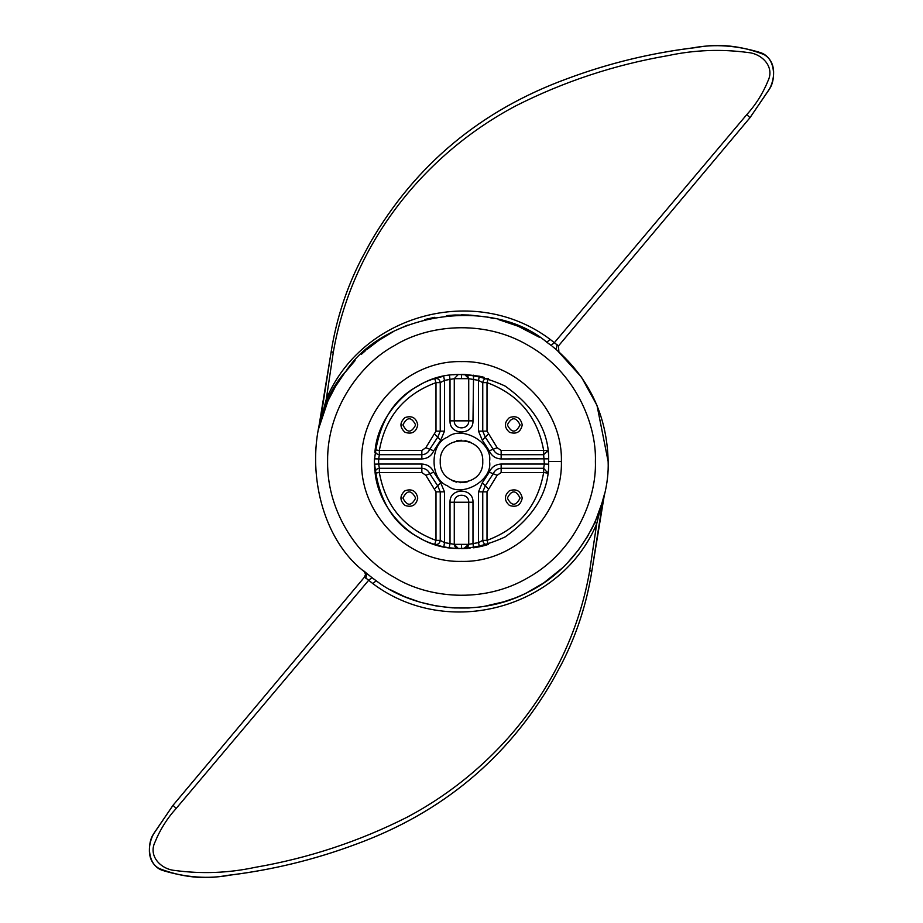 <?xml version="1.0" encoding="UTF-8"?>
<svg xmlns="http://www.w3.org/2000/svg" width="923" height="923" viewBox="0 0 923 923"><rect width="100%" height="100%" fill="white"/><g stroke="black" fill="none" stroke-linecap="round" stroke-linejoin="round"><path stroke-width="1.38" d="M552.092 346.183L556.2 349.529C589.878 379.261 607.196 416.585 608.142 461.5L596.996 405.393L581.455 377.138L557.33 350.498M608.142 461.5C609.826 504.027 583.786 564.449 528.533 591.931C474.03 620.856 409.743 606.861 376.146 580.74L372.869 583.636L368.692 580.255L176.224 808.386C167.155 818.378 160.083 829.627 155.006 842.111C148.026 856.232 161.156 869.316 174.839 870.458C201.745 874.093 228.489 873.054 255.06 867.366C308.444 858.171 359.151 841.43 407.193 817.155C501.42 767.163 571.602 676.594 589.762 570.322L596.731 523.687C561.53 608.211 448.024 640.101 372.869 583.636M390.233 589.659L404.551 596.639M404.909 596.789L420.138 602.2L436.164 605.938L452.305 607.853L468.307 607.992M500.578 602.846L515.369 597.896M515.449 597.862L522.753 594.747M522.926 594.666L526.283 593.062M526.41 593.004L543.659 582.967L562.245 568.06M567.957 562.349L578.375 550.073L587.386 536.725M587.409 536.69L595.023 522.13L600.538 508.123M600.55 508.077L604.542 493.805L591.885 570.91C586.705 603.677 576.644 634.62 561.703 663.741C576.633 634.643 586.693 603.7 591.885 570.91L589.762 570.322L591.885 570.91L589.635 571.037L591.885 570.91M603.665 497.474L602.8 500.739M602.765 500.854L595.127 521.91M600.735 507.523L596.731 523.687L595.023 522.13L592.22 527.956M592.174 528.048L590.512 531.221M575.479 553.777L571.695 558.265M561.807 568.476L557.319 572.514M505.273 601.461L483.814 606.446M469.438 607.934L454.07 607.957M368.139 574.591L367.031 573.668M365.646 572.491L364.966 571.891M364.723 571.683L366.8 573.471C308.928 532.34 297.621 423.542 345.802 371.392C384.556 311.916 492.813 296.225 546.854 342.26L551.031 345.352L554.308 342.745L746.776 114.614C755.845 104.622 762.917 93.373 767.994 80.889C774.974 66.768 761.844 53.684 748.161 52.542C721.255 48.907 694.511 49.946 667.94 55.634C614.556 64.829 563.849 81.57 515.807 105.845C421.58 155.837 351.398 246.406 333.238 352.678L326.269 399.313C361.47 314.789 474.976 282.899 550.131 339.364L558.461 345.952L749.995 117.683L769.182 89.369C775.574 81.189 776.508 58.287 760.806 52.703C737.085 45.377 714.344 43.785 692.585 47.927C649.25 53.361 607.126 63.745 566.237 79.055C480.618 110.575 415.396 164.94 370.55 242.161C415.835 164.294 481.668 109.699 568.06 78.386C609.284 63.029 652.076 52.738 696.438 47.511C718.602 43.289 741.146 45.654 764.071 54.584C777.593 62.487 774.362 80.947 768.951 89.854L749.995 117.683L558.461 345.952L558.888 351.859L558.184 351.236M539.678 337.437L518.38 326.338M518.091 326.211L498.893 319.704M493.643 318.423L487.206 317.12M486.663 317.027L470.949 315.158M470.522 315.135L454.67 315.008M454.139 315.043L446.42 315.631M407.551 325.138L396.59 329.996M393.013 331.83L379.341 340.033L366.685 349.632M355.043 360.651L344.625 372.927L335.591 386.31L327.977 400.87L318.458 429.195L331.115 352.09C336.295 319.323 346.356 288.38 361.297 259.259C346.367 288.357 336.307 319.3 331.115 352.09L333.238 352.678L331.115 352.09L333.365 351.963L331.115 352.09M319.335 425.526L320.304 421.903M322.346 415.212L327.873 401.09M324.665 408.751L318.458 429.195L326.269 399.313L327.977 400.87L332.488 391.779M347.521 369.223L351.305 364.735M361.458 354.27L365.681 350.486M366.893 349.459L372.592 344.879M424.845 319.508L434.883 317.293M461.477 314.858L468.919 315.043M522.337 328.069L528.429 331.022M554.861 348.409L555.969 349.332M557.354 350.509L558.034 351.109M558.277 351.317L558.888 351.859M482.752 461.5C483.917 434.098 439.083 434.098 440.248 461.5C439.083 488.902 483.917 488.902 482.752 461.5M456.424 482.141L452.016 480.525M467.107 482.002L460.069 482.706M465.042 440.548L470.58 442.29M456.758 440.779L461.431 440.248M467.684 375.88L468.722 378.661L478.506 380.38L482.752 382.63L487.009 382.63L487.009 431.145L497.185 447.724L501.154 450.447L501.154 454.704L543.647 454.704L547.893 450.447L543.647 450.447C537.671 417.069 518.784 394.467 487.009 382.63L488.313 378.592C485.129 378.118 483.283 379.468 482.752 382.63L482.752 431.145L485.302 437.214L493.228 449.259C494.763 452.685 497.405 454.508 501.154 454.704L501.154 458.95C495.524 458.65 491.555 455.939 489.259 450.793L482.325 440.248L478.506 431.145L478.506 380.38L479.372 376.215L464.627 374.415L468.722 378.661L454.278 378.661L454.278 420.853C453.874 430.176 469.126 430.176 468.722 420.853L468.722 378.661L467.211 375.407M547.893 472.553L543.647 472.553L543.647 468.296L501.154 468.296C497.405 468.492 494.763 470.315 493.228 473.741L485.302 485.786L482.752 491.855L482.752 540.37L478.506 542.62L478.506 491.855L482.325 482.752L489.259 472.207C491.555 467.061 495.524 464.35 501.154 464.05L544.351 464.05L543.647 468.296L547.858 473.118L548.043 471.63M375.142 473.118L379.353 472.553L379.353 468.296C376.526 468.665 375.13 470.269 375.142 473.118C378.211 504.35 404.493 535.836 434.687 544.408C437.871 544.882 439.717 543.532 440.248 540.37L440.248 491.855L437.698 485.786L429.772 473.741C428.237 470.315 425.595 468.492 421.846 468.296L379.353 468.296L378.649 464.05L421.846 464.05C427.476 464.35 431.445 467.061 433.741 472.207L440.675 482.752L444.494 491.855L444.494 542.62L450.02 543.589L450.02 502.239C449.397 487.448 473.603 487.448 472.98 502.239L472.98 543.589L478.506 542.62L479.372 546.785L473.568 547.801L472.98 543.589L468.722 544.339L468.722 502.239C469.126 492.928 453.874 492.928 454.278 502.239L454.278 544.339L450.02 543.589L449.189 547.766M374.357 461.5L374.403 458.823L378.649 458.95L379.353 454.704L421.846 454.704C425.595 454.508 428.237 452.685 429.772 449.259L437.698 437.214L440.248 431.145L440.248 382.63L444.494 380.38L443.628 376.215L434.687 378.592L435.991 382.63L440.248 382.63C439.717 379.468 437.871 378.118 434.687 378.592C404.493 387.164 378.211 418.65 375.142 449.882L375.05 450.597M461.5 378.615L461.5 374.357L464.627 374.415M473.568 375.2L472.98 420.853C473.603 435.656 449.397 435.656 450.02 420.853L450.02 379.411L444.494 380.38L444.494 431.145L440.675 440.248L433.741 450.793C431.445 455.939 427.476 458.65 421.846 458.95L378.649 458.95L378.649 464.05L374.403 464.177L374.369 462.169M435.425 544.639L434.687 544.408L435.991 540.37L435.991 491.855L425.815 475.276L421.846 472.553L379.353 472.553C385.329 505.931 404.216 528.533 435.991 540.37L440.248 540.37L444.494 542.62L443.825 546.831M548.597 464.177L544.351 464.05L543.647 454.704L543.647 450.447L547.893 450.447M447.886 547.57L444.378 546.935M501.154 458.95L548.597 458.823M458.373 548.585L454.278 544.339L468.722 544.339L463.738 548.608M455.789 547.593L454.278 544.339M459.285 548.608L458.639 548.597M462.7 548.631L461.512 548.643L461.5 544.385M463.715 548.608L462.758 548.631M464.627 548.585L465.342 548.55M466.207 548.516L467.338 548.447M468.919 548.32L470.061 548.216M467.246 547.558L468.722 544.339L467.246 547.558M474.514 547.662L473.568 547.801M488.313 544.408C485.129 544.882 483.283 543.532 482.752 540.37L487.009 540.37C518.784 528.533 537.671 505.931 543.647 472.553L501.154 472.553L497.185 475.276L487.009 491.855L487.009 540.37L488.313 544.408M548.181 452.547L547.95 450.597M484.09 377.345L482.856 377.022M482.694 376.976L479.429 376.226M449.432 375.2L450.02 379.411L454.278 378.661L458.373 374.415L456.931 374.484M456.793 374.484L455.743 374.553M455.662 374.553L454.37 374.657M454.301 374.657L453.089 374.773M375.038 450.655L374.957 451.37M374.934 451.509L374.83 452.478M374.403 464.177L374.819 470.418M374.957 471.688L375.038 472.345M436.291 544.916L438.783 545.62M438.956 545.666L440.133 545.978M440.352 546.035L443.628 546.785M449.478 547.801L456.804 548.516M479.372 546.785L482.706 546.024M482.81 545.989L484.229 545.62M484.287 545.608L487.575 544.639M548.643 461.5C549.589 432.426 535.063 407.274 505.066 386.033C471.688 370.677 442.636 370.677 417.934 386.033C392.275 399.751 377.749 424.903 374.357 461.5C377.749 498.097 392.275 523.249 417.934 536.967C442.636 552.323 471.688 552.323 505.066 536.967C535.063 515.726 549.589 490.575 548.643 461.5L561.392 461.5C562.765 514.872 514.872 562.765 461.5 561.392C408.128 562.765 360.235 514.872 361.608 461.5C360.235 408.128 408.128 360.235 461.5 361.608C514.872 360.235 562.765 408.128 561.392 461.5C562.765 514.872 514.872 562.765 461.5 561.392C408.128 562.765 360.235 514.872 361.608 461.5C360.235 408.128 408.128 360.235 461.5 361.608C514.872 360.235 562.765 408.128 561.392 461.5M425.815 447.724L435.991 431.145L435.991 382.63C404.216 394.467 385.329 417.069 379.353 450.447L375.142 449.882C375.13 452.731 376.526 454.335 379.353 454.704L379.353 450.447L421.846 450.447L425.815 447.724L433.741 450.793M552.45 680.839C507.165 758.706 441.332 813.301 354.94 844.614C313.716 859.971 270.924 870.262 226.562 875.489C204.398 879.711 181.854 877.346 158.929 868.416C145.407 860.513 148.638 842.053 154.049 833.146L173.005 805.317L153.818 833.631C147.426 841.811 146.492 864.713 162.194 870.297C185.915 877.623 208.656 879.215 230.415 875.073C273.75 869.639 315.874 859.255 356.763 843.945C442.382 812.425 507.604 758.06 552.45 680.839L561.703 663.741M592.093 569.687L602.304 504.316M602.892 501.454L603.457 498.778M364.112 571.141L365.543 574.314L364.539 577.048L173.005 805.317L364.539 577.048L368.692 580.255L371.969 577.648L366.8 573.471L365.877 578.306M176.224 808.386L173.005 805.317L176.224 808.386M330.884 353.486L320.696 418.684M320.108 421.546L319.543 424.222M370.55 242.161L361.297 259.259M746.776 114.614L749.995 117.683L746.776 114.614M376.146 580.74L371.969 577.648M550.131 339.364L546.854 342.26M557.123 344.694L556.2 349.529M520.111 424.926C515.853 416.711 511.607 416.711 507.35 424.926C511.607 433.152 515.853 433.152 520.111 424.926M520.111 498.074C515.853 489.848 511.607 489.848 507.35 498.074C511.607 506.289 515.853 506.289 520.111 498.074M415.65 424.926C411.393 416.711 407.147 416.711 402.889 424.926C407.147 433.152 411.393 433.152 415.65 424.926M415.65 498.074C411.393 489.848 407.147 489.848 402.889 498.074C407.147 506.289 411.393 506.289 415.65 498.074M489.559 461.5C492.928 480.225 462.008 498.074 447.47 485.798C429.576 479.349 429.576 443.651 447.47 437.202C462.008 424.926 492.928 442.775 489.559 461.5M450.02 420.853L472.98 420.853M421.846 450.447L421.846 458.95M421.846 472.553L421.846 464.05M478.506 431.145L487.009 431.145M425.815 475.276L433.741 472.207M434.721 488.821L440.675 482.752M482.325 440.248L488.279 434.179M435.991 491.855L444.494 491.855M489.259 450.793L497.185 447.724M501.154 450.447L543.647 450.447M472.98 502.239L450.02 502.239M501.154 464.05L501.154 472.553M489.259 472.207L497.185 475.276M482.325 482.752L488.279 488.821M543.647 472.553L547.858 473.118M478.506 491.855L487.009 491.855M595.393 461.5C596.685 423.542 574.717 371.45 528.452 345.548C482.879 318.435 426.784 325.438 394.548 345.548C361.031 363.408 326.904 408.485 327.607 461.5C326.904 514.515 361.031 559.592 394.548 577.452C426.784 597.562 482.879 604.565 528.452 577.452C574.717 551.55 596.685 499.458 595.393 461.5M417.773 498.074C416.238 505.227 411.981 507.673 405.024 505.435C399.601 500.52 399.601 495.616 405.024 490.713C411.981 488.463 416.238 490.921 417.773 498.074M435.991 431.145L444.494 431.145M434.721 434.179L440.675 440.248M417.773 424.926C416.238 432.079 411.981 434.537 405.024 432.287C399.601 427.384 399.601 422.48 405.024 417.565C411.981 415.327 416.238 417.773 417.773 424.926M522.233 498.074C520.687 505.227 516.442 507.673 509.473 505.435C504.05 500.52 504.05 495.616 509.473 490.713C516.442 488.463 520.687 490.921 522.233 498.074M522.233 424.926C520.687 432.079 516.442 434.537 509.473 432.287C504.05 427.384 504.05 422.48 509.473 417.565C516.442 415.327 520.687 417.773 522.233 424.926M467.5 375.684L465.054 374.45M457.358 548.424L455.489 547.316M455.362 547.177L454.393 545.355M468.607 545.343L467.661 547.143M467.511 547.304L465.642 548.424M600.561 508.065L598.335 514.249"/></g></svg>
